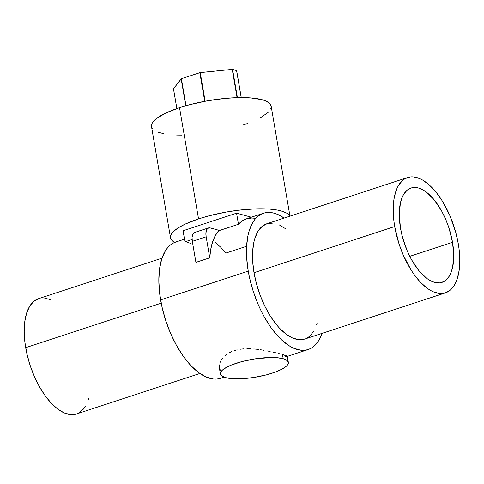 <?xml version="1.0" encoding="UTF-8"?>
<svg xmlns="http://www.w3.org/2000/svg" width="484" height="484" viewBox="0 0 484 484"><rect width="100%" height="100%" fill="white"/><g stroke="black" fill="none" stroke-linecap="round" stroke-linejoin="round"><path stroke-width="0.73" d="M289.958 216.154L271.149 106.111A60.688 15.984 170.3 0 0 179.528 107.666L198.537 218.889A60.688 15.984 -9.7 0 1 289.801 216.203L288.125 214.14L286.31 212.918L281.077 210.903L277.719 210.135L269.661 209.1L254.856 208.894L237.946 210.286L226.209 212.059L209.046 215.803L198.537 218.889L179.528 107.666L166.169 112.875L156.695 118.38L152.962 121.986L151.934 123.71L151.589 126.941L152.285 128.411M157.717 132.065L163.949 133.766M176.624 135.048L181.573 135.121M243.131 125.011L247.953 123.341M260.126 117.981L268.1 112.476M270.725 108.967L271.185 107.309M271.07 105.736L269.116 102.917L264.942 100.612L262.068 99.68L250.651 97.883L235.847 97.671L224.721 98.427L207.2 100.835L190.037 104.58L179.528 107.666A60.688 15.984 170.3 0 0 151.51 126.566L170.519 237.789A60.688 15.984 -9.7 0 1 198.537 218.889L185.178 224.092L178.372 227.764L173.568 231.425L170.943 234.934L170.604 238.164L172.552 240.984L174.748 242.405A60.688 15.984 -9.7 0 1 170.519 237.789M241.244 97.556L236.646 70.525L241.195 97.556L236.561 70.464L232.58 69.381L237.408 97.617L232.58 69.381L232.235 69.369L237.069 97.629L232.235 69.369L200.225 72.558L181.373 78.698L173.49 88.741M176.878 108.561L173.472 88.663L176.878 108.561M185.735 105.76L181.131 78.832L185.735 105.76M185.983 105.687L181.373 78.698L185.983 105.687M204.72 101.289L199.819 72.642L204.72 101.289M205.125 101.217L200.225 72.558L205.125 101.217M173.466 88.723L181.216 78.765L199.819 72.642L232.235 69.369L236.628 70.567M219.24 366.569L219.415 368.161L219.379 364.869L219.24 366.569M219.827 363.103L220.577 361.3L219.827 363.103M221.642 359.485L223.003 357.712L221.642 359.485M224.661 356.018L226.621 354.427L224.661 356.018M228.884 352.975L231.388 351.717L228.884 352.975M234.141 350.67L237.13 349.835L234.141 350.67M240.27 349.236L243.537 348.867L240.27 349.236M246.919 348.71L250.337 348.746L246.919 348.71M253.761 348.952L257.192 349.291L253.761 348.952M258.892 349.509L257.192 349.291L258.892 349.509M263.859 350.283L260.567 349.744L263.859 350.283M270.157 351.517L267.071 350.882L270.157 351.517M275.771 352.8L273.061 352.164L275.771 352.8M280.526 353.998L278.288 353.423L280.526 353.998M286.818 356.545L287.284 356.194L287.012 355.97L282.474 354.518L283.188 358.711A34.467 9.075 -9.7 0 1 288.349 362.365A34.467 9.075 -9.7 0 1 264.506 375.348A34.467 9.075 -9.7 0 1 225.562 377.635L221.557 375.796L220.45 374.192L220.643 372.359L222.138 370.363L226.663 367.241L231.043 365.184L242.284 361.494L255.364 358.819L271.276 357.507L276.709 357.688L283.188 358.711L287.193 360.55L288.301 362.153L288.107 363.986L286.619 365.983L282.087 369.104L275.172 372.148L266.466 374.852L253.386 377.526L243.561 378.609L232.042 378.657L225.562 377.635A34.467 9.075 -9.7 0 1 220.401 373.981A34.467 9.075 -9.7 0 1 244.245 360.997A34.467 9.075 -9.7 0 1 283.188 358.711L282.474 354.518L287.284 356.194L285.07 356.902M161.995 258.16L38.569 298.682A60.688 28.834 71.8 0 0 25.694 347.669L161.196 303.184L25.694 347.669A60.688 28.834 71.8 0 0 76.424 414.008L199.856 373.485M407.576 177.543L266.89 223.729A60.688 28.834 71.8 0 0 254.015 272.716L394.702 226.524A60.688 28.834 -108.2 0 1 407.576 177.543A60.688 28.834 -108.2 0 1 458.306 243.876L455.771 232.453L449.902 215.646L442.013 200.527L435.969 192.039L429.562 185.203L423.034 180.296L419.803 178.62L413.572 176.92L410.626 176.908L405.217 178.566L402.815 180.217L398.701 185.088L397.043 188.264L394.581 195.929L393.807 200.346L393.208 210.147L393.885 220.91L394.702 226.524L398.931 243.652L403.105 254.753L410.989 269.872L413.953 274.307L420.209 282.009L426.713 287.907L429.974 290.11L433.204 291.785L439.436 293.486L445.177 292.947L450.193 290.188L452.377 288.004L454.307 285.318L457.344 278.518L459.201 270.054L459.8 260.253L459.122 249.49L458.306 243.876A60.688 28.834 -108.2 0 1 445.431 292.862A60.688 28.834 -108.2 0 1 394.702 226.524L254.015 272.716A60.688 28.834 71.8 0 0 304.751 339.048L445.431 292.862M452.522 242.302A49.652 23.589 -108.2 0 1 441.989 282.378A49.652 23.589 -108.2 0 1 400.486 228.103A49.652 23.589 -108.2 0 1 411.013 188.028A49.652 23.589 -108.2 0 1 452.522 242.302L409.754 256.339L452.522 242.302L453.744 255.703L452.625 267.337L450.61 273.605L449.249 276.207L445.885 280.188L443.919 281.543L439.496 282.898L434.571 282.42L429.344 280.127L426.676 278.324L418.757 270.52L411.509 259.672L407.359 251.202L402.555 237.45L400.486 228.103L399.264 214.702L400.383 203.068L402.398 196.794L403.759 194.199L407.117 190.212L411.225 187.955L413.511 187.508L418.43 187.986L423.663 190.279L426.331 192.081L434.251 199.886L441.499 210.734L445.649 219.204L449.061 228.291L452.522 242.302M184.501 239.163L175.807 242.012A71.723 34.074 71.8 0 0 160.597 299.905L248.238 271.137A71.723 34.074 -108.2 0 1 263.447 213.244A71.723 34.074 -108.2 0 1 284.144 218.06L277.901 214.521L274.162 213.184L270.532 212.506L267.053 212.494L263.756 213.148L260.664 214.454L257.821 216.408L255.243 218.986L252.963 222.162L249.369 230.196L248.092 234.97L246.634 245.818L246.683 258.026L248.238 271.137L160.597 299.905A71.723 34.074 71.8 0 0 220.553 378.306L224.056 377.151M192.088 239.483L184.955 241.825L183.061 230.747L184.955 241.825L192.088 239.483M209.741 257.809L195.905 262.352L192.317 241.353L206.154 236.809A11.035 5.239 -108.2 0 1 208.495 227.903A11.035 5.239 -108.2 0 1 210.141 227.897L209.046 227.789L207.231 228.787L205.906 232.913L206.154 236.809L209.741 257.809L210.728 249.411L212.567 242L215.223 235.744L218.629 230.771A71.723 34.074 71.8 0 0 209.741 257.809L195.905 262.352L192.317 241.353L206.154 236.809L209.741 257.809M254.415 218.23L251.807 218.024L246.87 218.695L242.393 220.789L238.461 224.261L218.629 230.771L218.526 230.184L210.141 227.897L218.526 230.184L218.629 230.771L238.461 224.261L236.567 213.178L238.461 224.261A71.723 34.074 71.8 0 1 246.38 218.847L263.447 213.244M322.005 333.385A71.723 34.074 -108.2 0 1 308.193 349.533A71.723 34.074 -108.2 0 1 248.238 271.137L249.556 277.87L253.235 291.374L258.166 304.497L261.045 310.752L264.161 316.73L270.986 327.608L278.385 336.707L282.208 340.476L289.922 346.278L293.74 348.256L301.102 350.265L304.587 350.277L307.885 349.629L310.976 348.323L313.82 346.369L318.678 340.615L322.005 333.385M220.692 370.889L219.415 368.161M214.781 242.103L220.45 246.961L226.01 253.023L245.66 246.574M304.49 339.133L298.755 339.671L292.517 337.971L286.026 334.093L279.528 328.194L276.352 324.552L270.308 316.058L264.857 306.239L260.211 295.458L256.55 284.138L254.015 272.716L252.702 261.62L252.66 251.287L253.894 242.115L254.977 238.074L258.02 231.273L262.128 226.403L267.15 223.644L272.885 223.106M279.123 224.806L286.08 229.041M317.056 323.397L316.663 324.704M313.62 331.504L309.512 336.374L307.104 338.026M220.244 378.403L216.947 379.051L213.468 379.039L206.099 377.03L198.428 372.45L190.744 365.474L183.351 356.375L176.521 345.503L170.531 333.27L165.601 320.148L161.922 306.644L159.635 293.274L158.831 280.551L159.538 268.965L161.729 258.964L165.322 250.936L167.609 247.754L170.18 245.176L173.024 243.228L176.115 241.915M186.522 241.958L190.26 243.289M76.169 414.086L70.428 414.625L64.197 412.925L57.705 409.053L51.207 403.148L44.945 395.452L39.174 386.25L34.098 375.899L29.929 364.797L26.814 353.368L24.878 342.055L24.2 331.292L24.799 321.491L26.656 313.027L29.693 306.233L33.807 301.363L38.823 298.604M44.564 298.065L50.796 299.765M88.735 398.35L88.336 399.663M85.299 406.457L83.369 409.149L78.783 412.979M183.061 230.747L236.567 213.178L251.353 217.213L236.567 213.178L183.061 230.747M208.495 227.903L194.653 232.447A11.035 5.239 71.8 0 0 192.317 241.353L192.069 237.456L192.741 234.395L193.394 233.33L195.209 232.332M236.646 70.525L241.262 97.556M173.46 88.705L176.854 108.567M219.355 367.846L220.401 373.981M308.193 349.533L286.915 356.514M287.296 356.23L288.349 362.365"/></g></svg>
